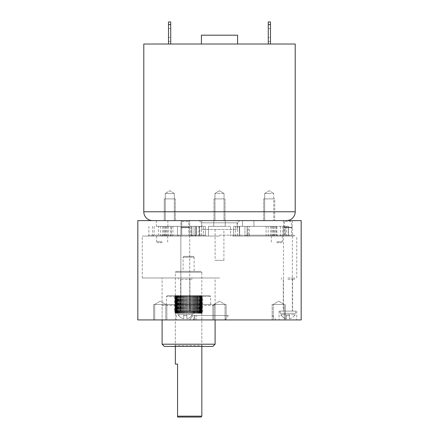 <?xml version="1.0" encoding="UTF-8"?>
<svg xmlns="http://www.w3.org/2000/svg" width="439" height="439" viewBox="0 0 439 439"><rect width="100%" height="100%" fill="white"/><g stroke="black" fill="none" stroke-linecap="round" stroke-linejoin="round"><path stroke-width="0.33" stroke-dasharray="2.19 1.65" d="M137.83 220.603L301.17 220.603M219.5 220.603L142.247 220.603L219.5 220.603M137.83 319.932L301.17 319.932M188.6 319.932L162.112 319.932L188.6 319.932M193.818 319.932L276.005 319.932L193.818 319.932L195.421 315.515L228.329 315.515L193.012 315.515L195.163 315.515L193.451 319.932M195.838 319.932L224.795 319.932L195.838 319.932L196.546 315.515L195.838 319.932M160.24 319.932L166.864 319.932L160.24 319.932M214.72 319.932L225.02 319.932L214.72 319.932M273.98 319.932L284.274 319.932L273.98 319.932M278.76 319.932L272.136 319.932L278.76 319.932M165.02 319.932L154.726 319.932L165.02 319.932M287.924 319.932L279.094 319.932L287.924 319.932M185.285 319.932L194.115 319.932L185.285 319.932M188.6 277.991L162.112 277.991L188.6 277.991M219.5 277.991L142.247 277.991L219.5 277.991M287.924 277.991L294.547 277.991L287.924 277.991M185.285 277.991L191.909 277.991L185.285 277.991M287.924 279.319L294.547 279.319L287.924 279.319M287.924 311.103L279.094 311.103L287.924 311.103M185.285 279.319L191.909 279.319L185.285 279.319M181.274 279.319L189.922 279.319L181.274 279.319M181.274 311.103L189.922 311.103L181.274 311.103M185.285 311.103L194.115 311.103L185.285 311.103M160.24 304.479L166.864 304.479L160.24 304.479C153.156 304.479 153.156 304.479 160.24 304.479C167.33 304.479 167.33 304.479 160.24 304.479M214.72 304.479L225.02 304.479L214.72 304.479M273.98 304.479L284.274 304.479L273.98 304.479M278.76 304.479L272.136 304.479L278.76 304.479L272.136 304.479L272.136 319.932L272.136 304.479L278.76 304.479C285.844 304.479 285.844 304.479 278.76 304.479C271.67 304.479 271.67 304.479 278.76 304.479M165.02 304.479L154.726 304.479L165.02 304.479M213.766 304.479L226.123 304.479L213.766 304.479M225.234 319.932L212.877 319.932L225.234 319.932M165.975 304.479L153.623 304.479L166.864 304.479L166.864 319.932L153.623 319.932L166.864 319.932L166.864 304.479L165.975 304.479M167.407 295.65L209.787 295.65L167.407 295.65L166.524 296.534L210.671 296.534L166.524 296.534L166.524 304.479L210.671 304.479L210.671 296.534L209.787 295.65M173.592 295.65L203.608 295.65L173.592 295.65L174.47 296.534L174.47 311.103L202.725 311.103L174.47 311.103L175.353 311.986L201.841 311.986L201.841 345.537L175.353 345.537L201.841 345.537L202.725 346.415L174.47 346.415L202.725 346.415M166.524 304.479L210.671 304.479M162.995 304.479L214.205 304.479L162.995 304.479L162.112 305.363L215.088 305.363L162.112 305.363L162.112 319.932L162.112 277.991M214.205 304.479L215.088 305.363L215.088 319.932L215.088 277.991M215.088 344.209L162.112 344.209M212.877 346.415L164.318 346.415M174.47 346.415L175.353 345.537L175.353 311.986L201.841 311.986L202.725 311.103L202.725 296.534L174.47 296.534L202.725 296.534L203.608 295.65M177.565 417.05L200.958 417.05M175.353 364.074L177.565 364.074L177.565 416.167L201.841 416.167M201.841 346.415L201.841 313.309L202.165 313.309L201.808 313.309L202.165 313.309L201.808 313.309L201.841 272.251L175.353 272.251L201.841 272.251L200.958 271.373L176.237 271.373L175.353 272.251L175.386 313.309L175.029 313.309L175.386 313.309L175.386 295.65L175.029 295.65L175.364 295.65L175.353 346.415M201.808 295.65L201.808 313.309L201.808 295.65L202.165 295.65L201.836 295.65L201.836 313.309L201.808 295.65L202.138 295.65L201.808 295.65M175.863 295.65L175.863 313.309L175.43 313.309L175.863 313.309L175.863 295.65L175.551 295.65L175.556 313.309L175.156 313.309L175.556 313.309L175.551 295.65L175.863 295.65L175.754 313.309L175.863 295.65M176.313 295.65L176.313 313.309L175.841 313.309L176.313 313.309L176.313 295.65L176.012 295.65L176.313 295.65L176.16 313.309L176.313 295.65M176.901 295.65L176.901 313.309L176.401 313.309L176.901 313.309L176.901 295.65L176.61 295.65L176.901 295.65L176.703 313.309L176.901 295.65M177.608 295.65L177.608 313.309L177.087 313.309L177.608 313.309L177.608 295.65M178.443 295.65L178.443 313.309L177.905 313.309L178.443 313.309L178.443 295.65M179.386 295.65L179.386 313.309L178.838 313.309L179.386 313.309L179.386 295.65L179.079 295.65L179.079 313.309L179.079 295.65L179.386 295.65M180.434 295.65L180.434 313.309L179.875 313.309L180.434 313.309L180.434 295.65L180.094 295.65L180.094 313.309L180.094 295.65L180.434 295.65M181.57 295.65L181.57 313.309L181.011 313.309L181.57 313.309L181.57 295.65L181.203 295.65L181.203 313.309L181.203 295.65L181.57 295.65M182.778 295.65L182.778 313.309L182.229 313.309L182.778 313.309L182.778 295.65L182.394 295.65L182.394 313.309L182.394 295.65L182.778 295.65M184.056 295.65L184.056 313.309L183.513 313.309L184.056 313.309L184.056 295.65L183.65 295.65L183.65 313.309L183.65 295.65L184.056 295.65M185.379 295.65L185.379 313.309L184.857 313.309L185.379 313.309L185.379 295.65L184.962 295.65L184.962 313.309L184.962 295.65L185.379 295.65M186.74 295.65L186.74 313.309L186.246 313.309L186.74 313.309L186.74 295.65L186.312 295.65L186.312 313.309L186.312 295.65L186.74 295.65M188.122 295.65L188.122 313.309L187.656 313.309L188.122 313.309L187.656 313.309L188.122 313.309L188.122 295.65L187.656 295.65L187.689 313.309L187.689 295.65L188.122 295.65L188.122 313.309L188.122 295.65L187.656 295.65L188.122 295.65M189.505 295.65L189.544 313.309L189.077 313.309L189.544 313.309L189.077 313.309L189.505 313.309L189.544 295.65L189.077 295.65L189.077 313.309L189.077 295.65L189.505 295.65M190.883 295.65L190.954 313.309L190.455 313.309L190.954 313.309L190.455 313.309L190.883 313.309L190.954 295.65L190.455 295.65L190.455 313.309L190.455 295.65L190.883 295.65M192.233 295.65L192.337 313.309L191.816 313.309L192.337 313.309L191.816 313.309L192.233 313.309L192.337 295.65L191.816 295.65L191.816 313.309L191.816 295.65L192.233 295.65M193.544 295.65L193.681 313.309L193.144 313.309L193.681 313.309L193.144 313.309L193.544 313.309L193.681 295.65L193.144 295.65L193.144 313.309L193.144 295.65L193.544 295.65M194.801 295.65L194.971 313.309L194.417 313.309L194.971 313.309L194.417 313.309L194.801 313.309L194.971 295.65L194.417 295.65L194.417 313.309L194.417 295.65L194.801 295.65M195.992 295.65L196.189 313.309L195.629 313.309L196.189 313.309L195.629 313.309L195.992 313.309L196.189 295.65L195.629 295.65L195.629 313.309L195.629 295.65L195.992 295.65M197.1 295.65L197.32 313.309L196.765 313.309L197.32 313.309L196.765 313.309L197.1 313.309L197.32 295.65L196.765 295.65L196.765 313.309L196.765 295.65L197.1 295.65M198.115 295.65L198.362 313.309L197.808 313.309L198.362 313.309L197.808 313.309L198.115 313.309L198.362 295.65L197.808 295.65L197.808 313.309L197.808 295.65L198.115 295.65M199.026 295.65L199.295 313.309L198.752 313.309L199.295 313.309L198.752 313.309L199.026 295.65M199.822 295.65L199.822 313.309L200.107 313.309L199.586 313.309L200.107 313.309L199.586 313.309L199.822 295.65L200.107 295.65L199.586 295.65L199.586 313.309L199.822 295.65M200.497 295.65L200.497 313.309L200.799 313.309L200.299 313.309L200.799 313.309L200.299 313.309L200.497 295.65L200.799 295.65L200.299 295.65L200.299 313.309L200.497 295.65M201.04 295.65L201.04 313.309L201.353 313.309L200.881 313.309L201.353 313.309L200.881 313.309L201.04 295.65L201.353 295.65L200.881 295.65L200.881 313.309L201.04 295.65M201.446 295.65L201.446 313.309L201.77 313.309L201.331 313.309L202.039 313.309L201.71 313.309L201.71 295.65L202.039 295.65L201.71 295.65L201.644 313.309L202.039 313.309L201.331 313.309L201.446 295.65L201.77 295.65L201.331 295.65L201.331 313.309L201.446 295.65M201.644 295.65L201.644 313.309L201.644 295.65L201.967 295.65L201.331 295.65L201.77 295.65L201.649 313.309L201.644 295.65M175.485 295.65L175.551 313.309L175.556 295.65L175.156 295.65L175.485 295.65M175.227 295.65L175.227 313.309L175.227 295.65M176.16 295.65L175.841 295.65L176.16 295.65M176.012 295.65L176.012 313.309L176.012 295.65M176.703 295.65L176.401 295.65L176.703 295.65M176.61 295.65L176.61 313.309L176.61 295.65M177.372 295.65L177.087 295.65L177.372 295.65M177.345 295.65L177.345 313.309L177.345 295.65M178.196 295.65L177.905 295.65L178.196 295.65L178.196 313.309L178.196 295.65M179.167 295.65L178.838 295.65L179.167 295.65L179.167 313.309L179.167 295.65M180.237 295.65L179.875 295.65L180.237 295.65L180.237 313.309L180.237 295.65M181.4 295.65L181.011 295.65L181.4 295.65L181.4 313.309L181.4 295.65M182.646 295.65L182.229 295.65L182.646 295.65L182.646 313.309L182.646 295.65M183.952 295.65L183.513 295.65L183.952 295.65L183.952 313.309L183.952 295.65M185.313 295.65L184.857 295.65L185.313 295.65L185.313 313.309L185.313 295.65M186.707 295.65L186.246 295.65L186.707 295.65L186.707 313.309L186.707 295.65M189.544 295.65L189.077 295.65L189.544 295.65L189.544 313.309L189.544 295.65M190.954 295.65L190.488 295.65L190.954 295.65L190.954 313.309L190.954 295.65M192.337 295.65L191.887 295.65L192.337 295.65L192.337 313.309L192.337 295.65M193.681 295.65L193.242 295.65L193.681 295.65L193.681 313.309L193.681 295.65M194.971 295.65L194.554 295.65L194.971 295.65L194.971 313.309L194.971 295.65M196.189 295.65L195.794 295.65L196.189 295.65L196.189 313.309L196.189 295.65M197.32 295.65L196.957 295.65L197.32 295.65L197.32 313.309L197.32 295.65M198.362 295.65L198.027 295.65L198.362 295.65L198.362 313.309L198.362 295.65M199.295 295.65L198.999 295.65L199.295 295.65L199.295 313.309L199.295 295.65M200.107 295.65L200.107 313.309L200.107 295.65M200.299 295.65L200.585 295.65L200.299 295.65M200.799 295.65L200.799 313.309L200.799 295.65M200.881 295.65L201.188 295.65L200.881 295.65M201.353 295.65L201.353 313.309L201.353 295.65M202.039 295.65L202.039 313.309L202.039 295.65M202.165 295.65L202.165 313.309L202.165 295.65M175.057 295.65L175.057 313.309L175.057 295.65M175.029 295.65L175.029 313.309L175.029 295.65M175.156 295.65L175.156 313.309L175.156 295.65M175.43 295.65L175.43 313.309L175.43 295.65M175.841 295.65L175.841 313.309L175.841 295.65M176.401 295.65L176.401 313.309L176.401 295.65M177.087 295.65L177.087 313.309L177.087 295.65M177.905 295.65L177.905 313.309L177.905 295.65M178.838 295.65L178.838 313.309L178.838 295.65M179.875 295.65L179.875 313.309L179.875 295.65M181.011 295.65L181.011 313.309L181.011 295.65M182.229 295.65L182.229 313.309L182.229 295.65M183.513 295.65L183.513 313.309L183.513 295.65M184.857 295.65L184.857 313.309L184.857 295.65M186.246 295.65L186.246 313.309L186.246 295.65M187.656 295.65L187.656 313.309L187.656 295.65M190.488 295.65L190.488 313.309L190.488 295.65M191.887 295.65L191.887 313.309L191.887 295.65M193.242 295.65L193.242 313.309L193.242 295.65M194.554 295.65L194.554 313.309L194.554 295.65M195.794 295.65L195.794 313.309L195.794 295.65M196.957 295.65L196.957 313.309L196.957 295.65M198.027 295.65L198.027 313.309L198.027 295.65M198.999 295.65L198.999 313.309L198.999 295.65M199.855 295.65L199.855 313.309L199.855 295.65M200.585 295.65L200.585 313.309L200.585 295.65M201.188 295.65L201.188 313.309L201.188 295.65M201.77 295.65L201.77 313.309L201.77 295.65M201.967 295.65L201.967 313.309L201.967 295.65M202.138 295.65L202.138 313.309L202.138 295.65M189.077 295.65L189.077 313.309L189.077 295.65M175.364 295.65L175.364 313.309L175.353 295.65M176.237 271.373L200.958 271.373M183.079 271.373L194.115 271.373L194.115 257.243L183.079 257.243L194.115 257.243L193.231 256.36L183.963 256.36L183.079 257.243L183.079 271.373L194.115 271.373M183.963 256.36L193.231 256.36M186.833 318.747A7.918 7.918 0 0 0 191.728 315.592L191.728 314.631L178.668 314.631L178.849 315.592A7.918 7.918 0 0 0 183.743 318.747L183.743 315.592L186.833 315.592L186.833 318.747L186.833 314.631L178.849 314.631L178.849 315.592A7.918 7.918 0 0 0 183.743 318.747L183.743 314.631L186.833 314.631L186.833 315.592L183.743 315.592L183.743 318.747A7.918 7.918 0 0 1 178.849 315.592L178.849 314.631L183.743 314.631L178.849 314.631L178.849 315.592A7.918 7.918 0 0 0 183.743 318.747L183.743 314.631L191.909 314.631L186.833 314.631L186.833 318.747A7.918 7.918 0 0 0 191.728 315.592L191.909 314.631L186.833 314.631L186.833 318.747L186.833 315.592L183.743 315.592L183.743 314.631L183.743 315.592L186.833 315.592L186.833 314.631L186.833 318.747A7.918 7.918 0 0 0 191.728 315.592L191.728 314.631L191.728 315.592A7.918 7.918 0 0 1 186.833 318.747M193.012 313.309A8.067 8.067 0 0 1 191.909 315.592L191.909 314.631L191.909 315.592A8.067 8.067 0 0 0 193.012 313.309L177.565 313.309A8.067 8.067 0 0 0 178.668 315.592L178.668 314.631L178.668 315.592A8.067 8.067 0 0 1 177.565 313.309L193.012 313.309L193.012 311.103L193.012 313.309L177.565 313.309L193.012 313.309M177.565 311.103L193.012 311.103L177.565 311.103L177.565 313.309L177.565 311.103L193.012 311.103L177.565 311.103M180.873 311.103L189.703 311.103L180.873 311.103L189.703 311.103L189.703 227.665L180.873 227.665L180.873 311.103L189.703 311.103L189.703 227.665L189.258 227.226L181.312 227.226L189.258 227.226L181.312 227.226L189.258 227.226L189.703 227.665L180.873 227.665L181.312 227.226L180.873 227.665L189.703 227.665L180.873 227.665L180.873 311.103M289.471 318.747A7.918 7.918 0 0 0 294.366 315.592L294.366 314.631L281.306 314.631L281.487 315.592A7.918 7.918 0 0 0 286.382 318.747L286.382 315.592L289.471 315.592L289.471 318.747L289.471 314.631L289.471 315.592L286.382 315.592L286.382 318.747L286.382 314.631L281.487 314.631L281.487 315.592A7.918 7.918 0 0 0 286.382 318.747L286.382 314.631L294.547 314.631L294.366 315.592A7.918 7.918 0 0 1 289.471 318.747L289.471 314.631L289.471 318.747M280.197 311.103L295.65 311.103L280.197 311.103L280.197 313.309L295.65 313.309A8.067 8.067 0 0 1 294.547 315.592L294.547 314.631M295.65 311.103L295.65 313.309L280.197 313.309A8.067 8.067 0 0 0 281.306 315.592L281.306 314.631M286.382 315.592L286.382 314.631L286.382 315.592M283.512 311.103L292.341 311.103L283.512 311.103L283.512 227.665L283.951 227.226L291.897 227.226L283.951 227.226M291.897 227.226L292.341 227.665L283.512 227.665L292.341 227.665L292.341 311.103M183.743 318.747L183.743 314.631L183.743 318.747M183.743 315.592L183.743 314.631L183.743 315.592M162.112 220.603L156.372 220.603L162.112 220.603M253.166 220.603L242.454 220.603L253.166 220.603M185.285 220.603L189.703 220.603L185.285 220.603M284.104 220.603L292.341 220.603L284.104 220.603M219.5 236.056L142.247 236.056L219.5 236.056M198.642 236.056L161.782 236.056L198.642 236.056L198.9 235.172L165.476 235.172L205.375 235.172L198.9 235.172L205.375 235.172L206.259 236.056L205.375 235.172L205.375 226.343L205.375 235.172L162.666 235.172L198.9 235.172L198.642 236.056M232.741 236.056L277.218 236.056L232.741 236.056L274.408 236.056L232.741 236.056L233.625 235.172L232.741 236.056L233.625 235.172L233.625 226.343L233.625 235.172L244.929 235.172L233.625 235.172L239.277 235.172L233.625 235.172L232.741 236.056M248.902 236.056L289.306 236.056L248.902 236.056L249.341 235.172L288.308 235.172L249.341 235.172L248.902 236.056M158.891 236.056L192.748 236.056L158.891 236.056L158.528 235.172L148.865 235.172L189.659 235.172L158.528 235.172L158.528 226.343L191.865 226.343L158.528 226.343M276.844 236.056L282.365 236.056L276.844 236.056M162.156 236.056L156.635 236.056L162.156 236.056M185.285 236.056L191.909 236.056L185.285 236.056M287.924 236.056L294.547 236.056L287.924 236.056M219.5 235.172L237.598 235.172L219.5 235.172M199.191 220.603L201.402 222.809L219.5 222.809L201.402 222.809L201.402 235.172L200.519 236.056M239.809 220.603L237.598 222.809L219.5 222.809L237.598 222.809L237.598 235.172L238.481 236.056M208.465 236.056L208.465 226.343L208.465 236.056L208.465 226.343L219.5 226.343L208.465 226.343L208.465 236.056M230.535 226.343L219.5 226.343L230.535 226.343L230.535 236.056L230.535 226.343L230.535 236.056L230.535 226.343L213.76 226.343L230.535 226.343M213.76 226.343L213.76 220.603L213.76 226.343L225.24 226.343L225.24 220.603L225.24 226.343L213.76 226.343L213.76 220.603L213.76 226.343M225.24 226.343L225.24 220.603L225.24 226.343M177.438 226.343L205.375 226.343L162.666 226.343L205.375 226.343L205.375 235.172L206.259 236.056L205.375 235.172L205.375 226.343L177.438 226.343L177.438 235.172L178.069 236.056L177.438 235.172L177.438 226.343M233.625 226.343L276.334 226.343L233.625 226.343L233.625 235.172L233.625 226.343L273.524 226.343L233.625 226.343M275.412 226.343L275.412 235.172L239.277 235.172L273.524 235.172L244.929 235.172L245.368 236.056L244.929 235.172L244.929 226.343L244.929 235.172L276.334 235.172L275.412 235.172L276.115 236.056M253.166 226.343L242.454 226.343L253.166 226.343M283.122 236.056L282.754 235.172L282.754 226.343L288.423 226.343L249.341 226.343L282.754 226.343M285.13 235.172L276.888 235.172L285.13 235.172L285.35 236.056L285.13 226.343L285.13 235.172M248.194 226.343L247.278 226.343L248.194 226.343L248.194 235.172L247.278 235.172L248.194 235.172L247.311 236.056M247.278 226.343L249.341 226.343L247.135 226.343L247.278 235.172L246.422 236.056L247.278 235.172L247.278 226.343M191.722 235.172L189.659 235.172L191.865 235.172L190.806 235.172L191.722 235.172L192.578 236.056L191.722 235.172L191.722 226.343L191.722 235.172M162.112 226.343L156.372 226.343L162.112 226.343M276.844 242.674L281.481 242.674L276.844 242.674M162.156 242.674L157.519 242.674L162.156 242.674M185.285 235.172L191.909 235.172L185.285 235.172M181.757 221.486L188.819 221.486L181.757 221.486L181.757 235.172L188.819 235.172L181.757 235.172L181.757 221.486L180.873 220.603L189.703 220.603L180.873 220.603L180.873 236.056L189.703 236.056L180.873 236.056L180.873 220.603L181.757 221.486M287.924 235.172L294.547 235.172L287.924 235.172M284.867 235.172L291.458 235.172L284.867 235.172M292.341 236.056L283.512 236.056L292.341 236.056L292.341 220.603L291.458 221.486L284.395 221.486L291.458 221.486L291.458 235.172M201.402 35.191L237.598 35.191M201.402 44.021L237.598 44.021L201.402 44.021M143.789 44.021L295.211 44.021M168.51 44.021L170.722 44.021L168.51 44.021L168.51 24.6L168.51 41.376L168.51 24.6L170.722 24.6L170.722 21.95L168.51 21.95L168.51 24.6L170.722 24.6L170.722 44.021M270.49 44.021L268.278 44.021L270.49 44.021L270.49 24.6L268.278 24.6L268.278 41.376L268.278 24.6L270.49 24.6L270.49 21.95L268.278 21.95L268.278 44.021M152.618 220.603L286.382 220.603L152.618 220.603M237.159 220.603L201.841 220.603L237.159 220.603L237.159 229.432L201.841 229.432L237.159 229.432M269.2 220.603L263.68 220.603L269.2 220.603M223.418 220.603L214.973 220.603L223.418 220.603M173.718 220.603L165.273 220.603L173.718 220.603M169.8 220.603L175.32 220.603L169.8 220.603M265.282 220.603L273.727 220.603L265.282 220.603M201.841 220.603L201.841 229.432M223.912 229.432L215.088 229.432L223.912 229.432L223.912 260.332L215.088 260.332L223.912 260.332M215.088 229.432L215.088 260.332M269.2 193.456L264.673 193.456L269.2 193.456M223.418 193.456L214.973 193.456L223.418 193.456M173.718 193.456L165.273 193.456L174.327 193.456L165.273 193.456L165.273 220.603L165.273 193.456L173.718 193.456M265.282 193.456L273.727 193.456L273.727 220.603L273.727 193.456L265.282 193.456M170.722 37.403L170.722 28.573L170.722 37.403L168.51 37.403L170.722 37.403M270.49 37.403L270.49 24.6L270.49 37.403L268.278 37.403L270.49 37.403M269.2 198.883L263.68 198.883L269.2 198.883C263.389 198.883 263.389 198.883 269.2 198.883C275.012 198.883 275.012 198.883 269.2 198.883M214.72 220.603L225.02 220.603L214.72 220.603M224.28 198.883L213.98 198.883L224.28 198.883M223.418 198.883L215.582 198.883L223.418 198.883M174.579 198.883L164.279 198.883L175.32 198.883L164.279 198.883L164.279 220.603L164.279 198.883L174.579 198.883M173.718 198.883L165.882 198.883L173.718 198.883M169.8 198.883C175.611 198.883 175.611 198.883 169.8 198.883C163.988 198.883 163.988 198.883 169.8 198.883M273.98 220.603L263.68 220.603L273.98 220.603M264.421 198.883L274.721 198.883L274.721 220.603L274.721 198.883L264.421 198.883M265.282 198.883L273.118 198.883L265.282 198.883M195.931 235.172L195.081 236.056L195.931 235.172L195.931 226.343L195.931 235.172M199.723 235.172L199.723 226.343L199.723 235.172M203.433 235.172L203.926 236.056L203.433 235.172L203.433 226.343L203.433 235.172M199.377 235.172L199.997 236.056L199.377 235.172L199.377 226.343L199.377 235.172M193.632 236.056L194.071 235.172L194.071 226.343L194.071 235.172L193.632 236.056M172.911 226.343L172.911 235.172L172.467 236.056M170.798 226.343L170.798 235.172L169.931 236.056M167.308 226.343L167.308 235.172L166.793 236.056M166.584 226.343L166.584 235.172L165.92 236.056M171.287 235.172L170.683 236.056L171.287 235.172L171.287 226.343L171.287 235.172M198.9 226.343L198.9 235.172L198.9 226.343M239.277 226.343L239.524 236.056L239.277 226.343M274.567 236.056L274.128 235.172L274.128 226.343M239.623 226.343L239.623 235.172L239.003 236.056L239.623 235.172L239.623 226.343M235.074 236.056L235.567 235.172L235.074 236.056M235.567 226.343L235.567 235.172L235.567 226.343M288.308 235.172L289.169 236.056L288.308 235.172L288.308 226.343L288.308 235.172M286.475 226.343L286.475 235.172L287.309 236.056M280.472 226.343L280.472 235.172L280.109 236.056M274.09 226.343L274.364 236.056M270.062 236.056L270.506 235.172L270.506 226.343M249.341 235.172L249.341 226.343L249.341 235.172M266.089 226.343L266.089 235.172L266.533 236.056M268.202 226.343L268.202 235.172L269.069 236.056M271.692 226.343L271.692 235.172L272.207 236.056M272.416 226.343L272.416 235.172L273.08 236.056M163.588 226.343L163.588 235.172L162.885 236.056M164.433 236.056L164.872 235.172L164.872 226.343M152.525 226.343L152.525 235.172L151.691 236.056M164.91 226.343L164.636 236.056M168.938 236.056L168.494 235.172L168.494 226.343M189.659 235.172L190.098 236.056L189.659 235.172L189.659 226.343L189.659 235.172M160.46 226.343L160.46 235.172L160.899 236.056M154.166 226.343L154.166 235.172L153.354 236.056M276.844 241.796L282.365 241.796L276.844 241.796M162.156 241.796L156.635 241.796L162.156 241.796M143.789 211.774L295.211 211.774M270.49 28.573L268.278 28.573L270.49 28.573M168.51 28.573L170.722 28.573L168.51 28.573M142.247 277.991L142.247 236.056M296.753 277.991L296.753 236.056M281.306 279.319L281.306 277.991M294.547 279.319L294.547 277.991M283.292 279.319L283.292 311.103M292.561 279.319L292.561 311.103M279.094 311.103L279.094 319.932M296.753 311.103L296.753 319.932M178.668 279.319L178.668 277.991L178.668 279.319M191.909 279.319L191.909 277.991L191.909 279.319M189.922 279.319L189.922 311.103L189.922 279.319M180.654 279.319L180.654 311.103L180.654 279.319M176.456 311.103L176.456 319.932L176.456 311.103M194.115 311.103L194.115 319.932L194.115 311.103M193.012 315.515L189.483 319.932L193.012 315.515M224.795 319.932L228.329 315.515M272.476 315.515L276.005 319.932M154.726 304.479L154.726 319.932L154.726 304.479L160.24 301.165L165.761 304.479L165.761 319.932L165.761 304.479L160.24 301.165L154.726 304.479M213.98 304.479L213.98 319.932L213.98 304.479L219.5 301.165L225.02 304.479L225.02 319.932L225.02 304.479L219.5 301.165L213.98 304.479M284.274 304.479L284.274 319.932L284.274 304.479L278.76 301.165L273.239 304.479L273.239 319.932L273.239 304.479L278.76 301.165L284.274 304.479M153.623 304.479L153.623 319.932L153.623 304.479M212.877 304.479L212.877 319.932L212.877 304.479M226.123 304.479L226.123 319.932L226.123 304.479M285.377 304.479L285.377 319.932L285.377 304.479M195.778 235.172L194.894 236.056L195.778 235.172L195.778 226.343L195.778 235.172M165.476 226.343L165.476 235.172L164.592 236.056M195.443 236.056L196.326 235.172L196.326 226.343L196.326 235.172L195.443 236.056M277.218 236.056L276.334 235.172L276.334 226.343M253.934 220.603L253.934 226.343L253.934 220.603M242.454 220.603L242.454 226.343L242.454 220.603M247.135 235.172L246.252 236.056L247.135 235.172L247.135 226.343L247.135 235.172M288.423 235.172L289.306 236.056L288.423 235.172L288.423 226.343L288.423 235.172M277.772 236.056L276.888 235.172L276.888 226.343M273.524 226.343L273.524 235.172L274.408 236.056M162.666 226.343L162.666 235.172L161.782 236.056M191.865 235.172L192.748 236.056L191.865 235.172L191.865 226.343L191.865 235.172M191.689 236.056L190.806 235.172L190.806 226.343M148.865 226.343L148.865 235.172L147.987 236.056M156.372 220.603L156.372 226.343M167.852 220.603L167.852 226.343M271.329 236.056L271.329 241.796L272.213 242.674M282.365 236.056L282.365 241.796L281.481 242.674M156.635 236.056L156.635 241.796L157.519 242.674M167.671 236.056L167.671 241.796L166.787 242.674M178.668 235.172L178.668 236.056L178.668 235.172M191.909 235.172L191.909 236.056L191.909 235.172M188.819 221.486L189.703 220.603L189.703 236.056L189.703 220.603L188.819 221.486L188.819 235.172L188.819 221.486M281.306 235.172L281.306 236.056M294.547 235.172L294.547 236.056M284.395 235.172L284.395 221.486L283.512 220.603L283.512 236.056M264.673 193.456L264.673 220.603L264.673 193.456L269.2 190.735L273.727 193.456L269.2 190.735L264.673 193.456M214.973 193.456L214.973 220.603L214.973 193.456L219.5 190.735L224.027 193.456L224.027 220.603L224.027 193.456L219.5 190.735L214.973 193.456M174.327 193.456L174.327 220.603L174.327 193.456L169.8 190.735L165.273 193.456L169.8 190.735L174.327 193.456M268.278 41.376L270.49 41.376M168.51 41.376L170.722 41.376M263.68 198.883L263.68 220.603L263.68 198.883M213.98 198.883L213.98 220.603L213.98 198.883M225.02 198.883L225.02 220.603L225.02 198.883M175.32 198.883L175.32 220.603L175.32 198.883"/><path stroke-width="0.66" d="M219.5 220.603L137.83 220.603L137.83 319.932L301.17 319.932L301.17 220.603L219.5 220.603M162.112 344.209L215.088 344.209L212.877 346.415L164.318 346.415L162.112 344.209L162.112 319.932M215.088 344.209L215.088 319.932M175.353 346.415L175.353 364.074L177.565 364.074L177.565 416.167L201.841 416.167L200.958 417.05L177.565 417.05L177.565 416.167L177.565 417.05M201.841 416.167L201.841 346.415M201.402 44.021L201.402 35.191L237.598 35.191L237.598 44.021M143.789 44.021L295.211 44.021L295.211 211.774L143.789 211.774L143.789 44.021M152.618 220.603A8.829 8.829 0 0 1 143.789 211.774M286.382 220.603A8.829 8.829 0 0 0 295.211 211.774M168.51 44.021L168.51 24.6L170.722 24.6L170.722 44.021M168.51 24.6L168.51 21.95L170.722 21.95L170.722 24.6M268.278 21.95L270.49 21.95L270.49 24.6L268.278 24.6L268.278 21.95M268.278 44.021L268.278 24.6M270.49 44.021L270.49 24.6"/></g></svg>
